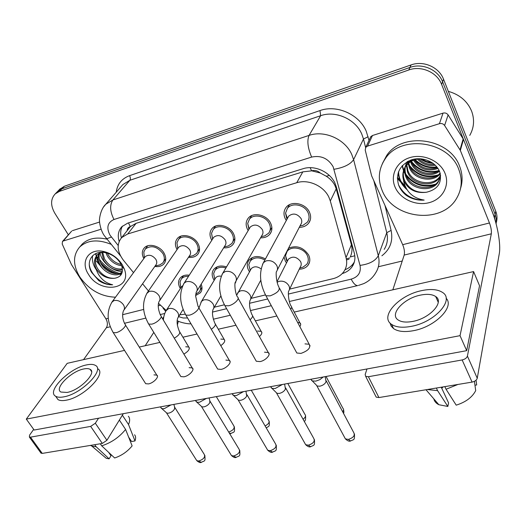 <?xml version="1.0" encoding="UTF-8"?>
<svg xmlns="http://www.w3.org/2000/svg" width="526" height="526" viewBox="0 0 526 526"><rect width="100%" height="100%" fill="white"/><g stroke="black" fill="none" stroke-linecap="round" stroke-linejoin="round"><path stroke-width="0.79" d="M201.169 284.178C202.484 287.525 202.221 290.405 200.367 292.804L195.619 295.546M180.372 288.57L180.089 288.103C177.972 284.211 178.031 280.812 180.254 277.925C182.371 275.611 185.369 274.704 189.248 275.203M236.227 280.595L235.03 283.553M214.181 280.338L213.635 279.451C211.597 275.565 211.689 272.139 213.918 269.167C216.942 265.959 221.144 265.203 226.515 266.912M249.521 271.791L248.666 270.417C246.714 266.55 246.845 263.092 249.061 260.054C253.282 255.807 258.746 255.439 265.446 258.937M288.55 248.16C296.631 245.05 303.311 247.319 308.591 254.959C310.353 258.707 310.202 262.079 308.151 265.091C306.106 267.727 303.134 269.095 299.248 269.187M286.512 262.901L285.283 260.975L284.04 256.918M143.828 258.582C141.685 254.439 141.816 250.895 144.242 247.956C148.529 242.788 160.121 245.82 164.099 253.197C166.328 257.372 166.262 260.942 163.895 263.907C161.712 266.202 158.694 267.037 154.835 266.426M177.058 249.6L177.019 249.534C174.763 245.274 174.888 241.579 177.4 238.449C181.871 232.9 194.035 235.898 198.006 243.584C200.163 247.766 200.044 251.382 197.664 254.433C195.455 256.839 192.391 257.799 188.479 257.313M211.807 240.27L211.511 239.757C209.335 235.497 209.506 231.756 212.031 228.534C216.686 222.564 229.487 225.516 233.445 233.537C235.516 237.713 235.359 241.368 232.979 244.505C230.75 247.023 227.653 248.121 223.688 247.785M248.18 230.572L247.575 229.54C245.484 225.286 245.701 221.505 248.226 218.198C253.072 211.748 266.59 214.634 270.535 223.031C272.507 227.186 272.317 230.868 269.943 234.083C267.708 236.72 264.585 237.962 260.574 237.805M286.308 220.486L285.322 218.836C283.336 214.615 283.593 210.808 286.098 207.408C291.134 200.432 305.461 203.214 309.38 212.024C311.254 216.14 311.024 219.842 308.683 223.129C306.448 225.891 303.318 227.291 299.281 227.331M354.807 255.781L350.277 256.944C352.072 252.993 352.446 248.923 351.407 244.741L336.199 188.814L334.799 185.211C332.859 181.608 329.999 178.603 326.232 176.203L320.255 173.001C317.619 170.72 314.726 169.977 311.57 170.792L310.189 167.676M289.648 289.109L332.886 278.721C337.685 277.524 341.367 275.111 343.938 271.488C346.667 267.399 347.364 262.79 346.029 257.648L330.308 200.971L328.901 197.243C323.792 185.934 308.236 178.925 296.743 182.719L127.7 233.965L121.67 237.581C116.496 244.097 117.074 251.652 123.406 260.232L133.512 272.646M311.57 170.792L320.255 173.001M128.712 228.711L130.316 226.542C128.351 227.225 127.292 228.6 127.16 230.671M311.188 170.904L302.825 171.864L136.116 223.307L130.619 226.45M179.767 314.798L185.211 314.2M214.358 307.197L224.227 304.824M251.119 298.367L265.255 294.968M158.471 303.298L166.209 310.452M142.566 283.764L148.45 290.983M96.284 261.034L102.8 268.648M121.184 274.598L119.376 274.256L121.184 274.598M117.285 273.704C110.565 271.594 104.904 267.76 100.302 262.218C104.904 267.76 110.565 271.594 117.285 273.704M98.27 259.403L96.495 256.247L98.27 259.403M397.386 177.393L404.862 185.724M96.396 256.037L95.436 253.723L96.396 256.037M56.979 192.069L61.91 188.808L409.945 67.44C422.332 62.798 438.125 69.721 442.583 81.806L495.13 214.319L496.314 219.099L496.13 223.898L496.314 219.099L495.13 214.319L442.583 81.806C438.125 69.721 422.332 62.798 409.945 67.44L61.91 188.808L56.979 192.069M59.484 189.498L64.402 186.237L411.082 64.928C423.404 60.293 439.105 67.183 443.53 79.209L495.742 211.196C497.195 214.956 497.392 218.698 496.334 222.419M342.216 273.592C346.542 272.284 349.875 269.937 352.223 266.57C354.866 262.546 355.556 258.023 354.274 253.006L336.305 186.809L334.924 183.087C329.901 171.792 314.476 164.868 303.042 168.721L127.733 223.136L121.874 226.66C118.324 230.598 117.416 235.523 119.159 241.434M405.474 187.131L397.367 178.551L405.474 187.131M68.354 234.826L54.868 213.306C50.411 205.495 50.529 199.019 55.217 193.884L59.399 191.398L408.801 69.978C421.247 65.323 437.132 72.292 441.616 84.43L494.512 217.481L495.709 222.353M402.245 261.008L378.378 266.754M121.394 237.877C120.191 233.465 120.553 229.533 122.473 226.081M354.366 261.889L353.584 263.171C351.532 266.149 348.666 268.339 344.99 269.733M300.201 225.897L303.061 225.286L307.322 222.242C309.4 219.335 309.604 216.068 307.947 212.425C304.482 204.66 291.845 202.208 287.4 208.375L285.565 213.122L286.723 218.441M277.314 269.983L300.721 224.53C301.983 222.768 302.108 220.788 301.089 218.579C297.229 213.563 293.087 212.747 288.662 216.147L287.827 217.679M323.227 376.991L319.893 379.627L315.837 381.12L312.299 380.929L310.82 379.272M325.193 376.636L326.054 381.777C324.95 383.98 322.872 385.459 319.828 386.202L317.277 386.051L316.231 384.979M301.339 267.622L303.127 267.083L306.809 264.269C308.63 261.613 308.762 258.628 307.204 255.32C303.778 247.812 291.18 245.425 287.078 251.454L285.519 255.649L286.637 260.626M289.399 289.622L300.326 266.938C301.437 265.328 301.516 263.526 300.563 261.521C296.697 256.662 292.64 255.886 288.386 259.193L287.65 260.653M262.244 236.43L264.769 235.878L268.641 233.182C270.739 230.342 270.916 227.087 269.167 223.418C265.676 216.008 253.756 213.471 249.475 219.171L247.7 223.405L248.903 229.158M236.089 280.838L261.941 235.405C263.224 233.682 263.329 231.71 262.25 229.487C258.509 224.681 254.538 223.826 250.35 226.93L249.613 228.166M282.396 384.486L275.177 388.517L271.981 388.359L270.581 386.656M284.619 384.079L285.434 389.102C284.25 391.272 282.206 392.718 279.293 393.435L276.985 393.31L276.032 392.363M225.956 246.49L228.199 245.997L231.723 243.597C233.833 240.829 233.971 237.601 232.144 233.912C228.639 226.831 217.35 224.234 213.24 229.507L211.524 233.301L212.596 239.047M196.888 291.088L224.937 245.76C226.226 244.09 226.305 242.131 225.181 239.902C221.545 235.293 217.731 234.405 213.753 237.252L213.115 238.245M243.499 391.627L236.437 395.559L233.544 395.427L232.229 393.777M245.958 391.173L246.72 396.085C245.464 398.221 243.446 399.635 240.658 400.332L238.567 400.227L237.693 399.392M191.234 256.116L193.233 255.662L196.454 253.519C198.558 250.83 198.664 247.634 196.757 243.939C193.246 237.16 182.515 234.517 178.57 239.415L176.933 242.828L177.643 247.996M159.569 300.787L189.59 255.643C190.872 254.019 190.925 252.085 189.761 249.85C186.217 245.418 182.548 244.511 178.774 247.128L178.215 247.93M206.383 398.432L199.479 402.285L196.855 402.173L195.646 400.694M209.072 397.939L209.815 400.634L209.775 402.745C208.46 404.856 206.468 406.236 203.792 406.907L201.899 406.815L201.103 406.085M157.978 265.328L159.772 264.92L162.718 262.993C164.816 260.377 164.875 257.227 162.902 253.532C157.195 246.464 151.356 244.925 145.38 248.923L143.822 251.993L144.209 256.504M124.004 309.992L155.788 265.084C157.057 263.506 157.09 261.6 155.88 259.371C152.422 255.103 148.891 254.176 145.294 256.589L144.814 257.24M170.943 404.935L164.191 408.702L161.804 408.61L160.68 407.288M173.856 404.402L174.606 406.96L174.487 409.11C173.12 411.187 171.147 412.542 168.583 413.186L166.854 413.114L166.131 412.469M264.861 260.015C258.917 256.866 254.065 257.181 250.31 260.955L248.785 264.729L250.218 270.535M261.087 268.885C257.247 266.209 253.966 266.136 251.244 268.681L250.58 269.877M225.891 267.958C221.282 266.603 217.692 267.313 215.121 270.075L213.648 273.481L214.641 278.695M221.229 276.229C218.849 275.815 217.008 276.334 215.726 277.774L215.127 278.76M188.525 276.328C185.461 276.13 183.094 276.965 181.424 278.826L180.004 281.903L180.628 286.506M182.706 285.657L181.194 287.301M195.738 294.179L199.163 291.956C200.564 290.188 200.939 288.064 200.307 285.565M370.159 137.917L370.705 136.74L372.474 135.504L367.556 146.103L439.427 123.682L443.03 113.129C445.16 112.617 446.85 113.208 448.113 114.905L463.478 139.416L491.902 210.913C497.511 224.793 500.995 244.682 499.292 253.604L477.253 378.253C476.641 380.167 474.919 381.455 472.072 382.106L462.144 359.948C465.017 359.258 466.766 357.969 467.41 356.082L491.323 233.807C491.652 230.875 491.034 227.271 489.463 222.985L460.342 150.423L444.608 125.504C443.319 123.774 441.597 123.169 439.427 123.682M372.474 135.504L443.03 113.129M366.984 368.963L365.162 374.532L365.675 376.366L368.391 376.721L378.93 397.557L472.072 382.106M378.93 397.557L376.221 397.15L375.577 395.881M368.391 376.721L462.144 359.948M392.837 289.813L404.185 255.064C404.829 252.191 404.33 248.726 402.686 244.675L371.619 175.815L365.222 150.114L365.761 147.339L370.705 136.74M367.556 146.103L365.761 147.339M71.49 231.289L63.245 241.013L101.11 229.204M72.41 230.658L99.605 222.038M178.36 321.202L177.321 325.114M123.301 413.679L106.916 440.282L102.314 443.438L90.663 426.395L95.324 423.233L98.553 418.223M33.684 429.38L29.601 435.094L29.371 437.06L30.495 437.165L42.244 453.405L102.314 443.438M42.244 453.405L40.804 452.84M30.495 437.165L90.663 426.395M145.209 345.72L153.789 332.393M162.56 318.756L163.81 316.823M83.555 359.639L106.383 327.711C107.85 325.094 107.692 322.149 105.923 318.874L71.497 264.631L62.213 244.044L62.469 241.473L71.635 231.118M63.245 241.013L62.469 241.473M382.349 190.971C377.543 179.622 378.51 168.879 385.256 158.753C400.549 134.406 448.671 140.718 458.738 169.306C462.597 179.491 461.946 189.077 456.772 198.065C442.175 224.648 393.586 219.303 382.349 190.971M382.448 163.468L386.498 155.801C401.739 131.52 449.598 137.766 459.592 166.236C462.525 173.725 462.854 181.108 460.572 188.38M448.336 91.366C459.625 94.549 467.384 101.156 471.631 111.19C474.702 119.665 474.071 127.739 469.751 135.399M407.104 161.771C404.737 166.282 404.448 170.851 406.236 175.48C410.826 188.808 432.392 191.688 438.671 180.707L440.617 175.447M407.578 161.508L407.255 161.975C404.356 166.689 403.869 171.588 405.796 176.664C410.405 190.011 432.004 192.904 438.303 181.917L439.992 178.025L440.301 173.738M406.815 164.934L407.966 170.792C412.509 184.041 433.904 186.855 440.15 175.921L440.341 175.612M406.394 165.44L407.538 171.956C412.095 185.224 433.529 188.052 439.782 177.111L440.295 176.243M408.774 163.04L409.675 166.19C413.863 178.222 432.536 182.049 440.13 173.107M408.248 163.501L409.248 167.334C413.548 179.754 433.102 183.265 440.288 173.685M411.227 161.344L411.345 161.66C415.185 172.199 430.38 176.986 439.157 170.562M410.563 161.745L410.931 162.784C414.856 173.679 430.886 178.294 439.46 171.233M414.343 159.897C420.359 167.972 428.059 170.569 437.435 167.689M413.482 160.226C419.722 169.221 427.881 171.956 437.961 168.438M418.617 158.859C423.167 163.086 428.407 164.908 434.331 164.329M417.374 159.062C422.424 164.29 428.407 166.347 435.324 165.236M413.226 159.358L409.024 162.028L405.927 165.493C403.015 170.227 402.528 175.145 404.474 180.24C409.004 189.15 416.316 193.154 426.395 192.253C437.882 189.459 442.327 182.68 439.743 171.93C436.093 161.923 422.253 156.163 411.325 159.891C399.688 165.092 395.447 173.468 398.609 185.034C400.141 189.044 402.692 192.47 406.25 195.324C411.661 198.966 417.631 200.557 424.16 200.097C413.173 198.256 406.361 192.095 403.731 181.601L403.567 180.148L404.047 181.391C408.709 189.919 416.158 193.542 426.395 192.253M419.873 158.734C413.443 159.417 408.649 162.067 405.48 166.676C402.824 170.897 402.186 175.388 403.567 180.148M408.551 161.009L408.669 162.337M408.11 161.226L408.169 162.804M410.813 160.062L410.97 160.588M410.175 160.298L410.346 161.009M444.976 173.205C450.138 185.487 442.524 199.196 429.269 202.635C416.079 206.258 400.332 199.17 395.177 187.335C389.825 175.552 396.505 161.521 409.964 157.576C423.345 153.454 440.012 160.871 444.976 173.205M421.056 158.819L426.454 161.423L432.122 162.652M415.178 159.615C421.365 165.552 428.585 167.978 436.836 166.9M411.312 161.291C418.742 170.319 428.019 173.389 439.131 170.509M407.4 161.765L407.985 162.988M409.34 165.276C416.914 174.823 426.487 178.051 438.066 174.948M402.41 165.512L403.712 170.22M403.764 170.352L404.718 172.357M405.75 174.093C413.541 184.107 423.443 187.473 435.462 184.192M398.59 171.621C398.669 177.742 401.062 183.12 405.783 187.762M398.583 184.955C403.955 195.061 412.483 200.11 424.16 200.097M419.952 158.74C424.009 161.521 428.368 163.04 433.023 163.277M414.633 159.792C421.017 166.137 428.545 168.662 437.198 167.367M411.884 162.876C418.979 170.779 427.599 173.633 437.75 171.43M407.071 162.047L407.657 163.323M407.906 163.81L408.472 164.809M410.089 167.156C417.315 175.322 426.126 178.248 436.527 175.94M402.147 165.802L403.514 170.838M403.606 171.062L404.921 173.679M406.427 175.947C413.903 184.626 423.088 187.71 434.003 185.191M398.36 172.245C398.471 178.886 401.266 184.613 406.736 189.426M115.496 297.197C100.861 296.644 88.933 289.846 79.709 276.801C72.812 265.065 72.825 255.123 79.742 246.977C87.5 239.974 97.948 239.08 111.091 244.294M80.485 246.109L82.168 244.13C88.171 238.423 96.416 236.766 106.909 239.159M99.526 253.322C98.625 256.688 99.105 260.1 100.959 263.559C105.318 272.001 117.035 276.42 122.249 271.962M98.862 253.723C97.645 257.247 98.04 260.909 100.058 264.696C104.648 273.698 117.482 277.879 122.144 272.422M102.669 252.355L104.542 259.055C109.349 266.452 115.299 269.733 122.4 268.898M101.801 252.368L103.648 260.179C108.869 268.023 115.135 271.232 122.453 269.792M107.376 253.17L108.073 254.617C111.249 259.956 115.588 263.217 121.079 264.407M105.963 252.802L107.192 255.721C110.802 261.639 115.621 264.972 121.631 265.709M100.032 252.427L97.165 255.123M97.146 255.149C94.798 258.956 94.858 263.283 97.33 268.128C101.932 275.256 107.712 278.635 114.675 278.267C121.164 277.024 123.538 272.981 121.789 266.143L120.329 263.013C116.89 257.681 111.999 254.255 105.654 252.736C92.852 249.751 85.153 261.521 91.563 272.35L98.743 280.608C103.333 283.586 107.975 284.98 112.663 284.796C104.786 282.942 99.296 277.813 96.179 269.404L95.89 268.24L96.462 269.227C101.34 275.979 107.416 278.997 114.675 278.267M105.082 251.829C101.735 252.026 99.085 253.137 97.119 255.176C94.115 258.647 93.707 263 95.89 268.24M99.434 252.5L99.164 253.026M122.275 264.729L124.333 269.016C132.552 290.043 99.927 294.317 88.473 274.322C80.024 261.863 88.565 248.068 103.405 251.435C111.433 253.302 117.719 257.733 122.275 264.729M119.31 273.395C111.223 270.831 104.575 266.123 99.355 259.265M98.152 257.53L97.744 256.885M89.302 264.736C90.472 275.026 102.991 285.289 112.663 284.796M100.045 253.052C101.788 262.612 113.32 271.817 122.341 271.469M96.054 253.44L96.219 256.293M96.284 256.695C97.317 262.04 100.249 266.708 105.082 270.706M92.635 255.669C91.899 260.521 93.109 265.196 96.265 269.707M183.89 354.103C188.532 351.237 190.156 348.863 188.742 346.976L185.724 346.779M220.788 345.654C224.438 342.959 225.542 340.848 224.115 339.323L220.802 339.086M259.417 336.561C261.889 334.247 262.467 332.491 261.139 331.314L257.503 331.045M145.018 382.632L145.689 383.691L148.477 383.914C153.553 383.073 159.661 376.55 156.801 375.097L153.96 374.88M180.129 375.38L180.859 376.563L183.922 376.82C189.169 375.945 195.166 369.456 192.22 367.917L189.104 367.661M216.903 367.766L217.685 369.094L221.065 369.39C226.482 368.476 232.374 362.033 229.336 360.402L225.904 360.106M255.458 359.764L256.3 361.25L260.028 361.592C265.63 360.645 271.403 354.254 268.28 352.525L264.493 352.183M299.833 326.607C300.951 324.963 300.99 323.74 299.945 322.931L297.604 322.405M295.928 351.342L296.822 353.005L300.951 353.406C308.19 350.776 310.938 347.732 309.189 344.26L304.995 343.873M124.531 350.388L67.21 363.328L26.3 419.104L460.033 335.66L473.584 271.58L294.212 312.082M276.867 315.995L255.36 320.853M235.957 325.232L218.297 329.217M197.026 334.023L182.903 337.212M159.924 342.4L139.252 347.068M26.3 419.104L34.157 430.038L466.687 350.671L479.541 285.743L473.584 271.58M460.033 335.66L466.687 350.671M412.903 321.379C429.992 318.302 444.621 301.977 435.686 296.532C432.194 294.212 427.079 293.751 420.333 295.145C403.692 298.373 389.135 314.239 398.129 319.946C401.437 322.149 406.361 322.629 412.903 321.379M389.99 322.99L391.153 326.1L393.586 328.618C398.05 331.617 404.704 332.3 413.541 330.67C435.199 326.856 454.924 306.737 446.107 298.249M421.609 290.635C399.083 295.053 379.292 316.534 391.548 324.358C396.006 327.33 402.66 327.981 411.503 326.317C434.857 322.175 454.78 299.859 442.636 292.509C437.842 289.32 430.833 288.695 421.609 290.635M427.27 389.542L437.593 390.647L447.836 406.453L448.579 402.89L441.261 387.221M436.363 388.03L437.593 390.647M474.958 385.236L476.694 384.953L476.05 380.213M433.792 398.833C434.41 401.358 436.1 403.324 438.848 404.718L447.836 406.453M443.122 386.912L441.761 388.293M474.419 381.33L475.701 390.601C472.289 397.268 465.786 402.12 456.206 405.158L446.055 389.253L444.832 386.623M446.055 389.253L457.909 384.46M67.098 392.442C79.932 390.246 97.218 372.618 90.117 369.344C88.677 368.489 86.527 368.371 83.654 368.989C71.128 371.257 53.869 388.49 60.924 392.048L67.098 392.442M128.646 437.119L131.572 441.518L134.991 440.959L128.541 424.541L122.367 415.198M55.993 396.722L57.985 399.602C59.846 400.707 62.62 400.897 66.315 400.181C83.851 397.268 107.278 373.164 97.573 368.713M86.527 364.912C69.57 368.022 46.091 391.364 55.684 396.275C57.538 397.367 60.312 397.544 64.001 396.821C81.543 393.856 105.069 369.785 95.39 365.392C93.418 364.222 90.465 364.064 86.527 364.912M128.541 424.541C130.06 420.945 130.007 418.177 128.37 416.244M90.498 445.397L91.846 446.114L96.146 446.745L109.119 458.843L110.973 455.746L108.672 452.373M94.739 444.694L96.146 446.745M134.991 440.959C135.938 438.316 135.807 436.251 134.584 434.772M103.905 456.318L106.239 458.297L109.119 458.843M101.709 445.831C111.256 442.76 119.224 437.297 125.596 429.44L132.125 445.897C127.41 451.624 121.591 455.654 114.648 457.988L101.709 445.831L100.295 443.773M119.369 420.064L125.596 429.44M336.199 188.814L330.308 200.971M326.232 176.203L329.388 175.5M130.316 226.542L128.456 222.912M302.825 171.864L296.743 182.719M351.407 244.741L346.029 257.648M136.116 223.307L127.7 233.965M64.402 186.237L59.399 191.398M411.082 64.928L408.801 69.978M443.53 79.209L441.616 84.43M495.742 211.196L494.512 217.481M288.36 294.06L351.19 279.142C358.331 276.926 361.277 272.343 360.021 265.393L333.136 166.735C328.145 158.359 320.978 155.137 311.635 157.077L113.997 219.48C107.567 222.413 106.213 227.6 109.941 235.05L118.186 245.478M103.661 206.843L105.779 204.259L112.899 199.979L309.051 135.412C324.424 129.915 345.207 139.186 351.802 154.565L353.603 159.634L363.486 139.002L361.776 134.071C355.51 119.132 335.529 110.25 320.636 115.713L129.85 180.306L122.867 184.567L121.276 186.401M116.207 192.246C117.318 184.126 121.776 178.597 129.567 175.658L319.999 110.578L320.636 115.713L309.051 135.412C306.888 140.685 307.749 147.905 311.635 157.077M106.009 238.048L106.614 238.791L111.361 237.068M319.999 110.578C336.719 104.385 359.225 114.372 366.221 131.191L369.015 140.363M385.025 205.607L391.107 230.395C393.244 240.895 390.167 249.357 381.889 255.781M334.063 169.273C343.919 167.577 350.434 164.362 353.603 159.634L378.306 255.689L386.755 232.683L373.927 181.062M360.021 265.393C369.403 264.118 375.498 260.883 378.306 255.689C379.811 261.935 378.97 267.596 375.774 272.692C372.921 277.59 368.884 281.246 363.65 283.652L358.489 285.408M384.204 249.37C387.327 244.347 388.175 238.784 386.755 232.683L391.107 230.395M365.609 147.563L363.486 139.002L368.128 136.74M113.997 219.48C109.954 211.59 109.586 205.087 112.899 199.979L129.85 180.306C130.619 179.116 130.52 177.571 129.567 175.658M178.61 316.659L183.166 317.993L187.565 317.974M212.524 312.069L226.634 308.716M249.541 303.278L267.681 298.972M351.19 279.142C353.347 283.382 355.497 285.539 357.647 285.598L289.359 301.497M346.502 259.883L348.988 259.265M326.225 380.804L353.748 432.628C355.201 435.489 353.406 437.744 348.37 439.414L345.378 438.862L344.635 437.487M350.559 441.051L348.37 439.414M265.143 294.277L265.946 295.75L270.062 295.888C277.465 293.041 280.384 290.063 278.826 286.946C276.189 282.258 275.769 272.047 276.452 271.666C277.767 269.858 277.86 267.793 276.735 265.479C274.085 261.488 270.535 259.962 266.064 260.909L263.414 262.691L262.507 264.433M326.054 376.478L342.926 408.314C343.84 409.162 343.761 410.319 342.676 411.779M290.681 309.327C291.831 307.697 291.884 306.5 290.852 305.731C288.537 301.595 287.906 292.213 288.649 291.18C289.78 289.556 289.846 287.715 288.84 285.664C286.4 281.982 283.08 280.555 278.885 281.39L277.176 282.258M285.657 387.958L313.766 438.46C315.127 441.261 313.332 443.503 308.374 445.187L305.665 444.7L304.968 443.471M310.656 446.771L308.374 445.187M224.168 304.363L224.918 305.678L228.626 305.79C234.28 304.593 240.428 298.341 237.41 296.92C234.866 292.607 234.412 283.172 235.326 282.186C236.647 280.424 236.72 278.379 235.53 276.045C232.873 272.179 229.421 270.693 225.167 271.58L222.8 273.145L221.998 274.533M246.996 394.783L275.611 444.029C276.88 446.784 275.078 449.007 270.2 450.703L267.741 450.269L267.096 449.171M272.567 452.228L270.2 450.703M185.185 313.943L185.882 315.113L189.235 315.205C194.699 314.055 200.971 307.749 198.039 306.408L195.606 295.993L196.218 292.167C197.546 290.464 197.585 288.439 196.343 286.098C193.68 282.344 190.32 280.891 186.27 281.732L184.146 283.113L183.449 284.224M210.111 401.318L239.159 449.362C240.329 452.064 238.521 454.267 233.728 455.97L231.486 455.588L230.888 454.602M236.167 457.442L233.728 455.97M148.062 323.049L148.707 324.095L151.744 324.161C157.024 323.056 163.408 316.711 160.568 315.449C158.155 309.709 157.629 305.113 158.99 301.661C160.305 300.004 160.312 298.005 159.023 295.671C156.36 292.022 153.092 290.602 149.226 291.404L146.715 293.508M174.875 407.565L204.298 454.464C205.377 457.12 203.562 459.297 198.848 461.006L196.803 460.671L196.244 459.79M201.353 462.433L198.848 461.006M112.656 331.715L113.254 332.649L116.016 332.702C121.118 331.643 127.614 325.265 124.859 324.075C122.459 319.085 122.006 314.627 123.498 310.702C124.8 309.097 124.78 307.131 123.446 304.797C120.783 301.253 117.6 299.859 113.905 300.622L111.67 302.417M287.807 383.493L304.942 414.429C306.106 415.744 305.488 417.355 303.088 419.268M250.087 319.762C252.605 317.448 253.203 315.731 251.901 314.601C249.699 309.229 249.048 304.547 249.955 300.556C251.099 298.965 251.145 297.131 250.087 295.06C247.634 291.483 244.406 290.089 240.395 290.878L238.022 292.449L237.318 293.764M251.257 390.2L268.615 420.287C269.825 422.089 268.661 423.989 265.117 425.975M211.314 329.309C215.009 326.613 216.153 324.529 214.753 323.063C212.497 317.211 211.919 312.687 213.037 309.485C214.187 307.927 214.207 306.112 213.102 304.028C210.643 300.55 207.5 299.182 203.667 299.932L201.524 301.332L200.893 302.404M216.298 396.617L233.846 425.902C234.892 428.328 233.169 430.38 228.692 432.05M231.006 433.542L229.185 432.865M174.297 338.205C178.991 335.325 180.655 332.971 179.281 331.156C177.025 325.548 176.526 321.162 177.775 318C178.925 316.481 178.925 314.68 177.775 312.595C175.309 309.203 172.245 307.868 168.583 308.578L166.084 310.708M404.185 255.064L491.323 233.807M402.686 244.675L489.463 222.985M463.478 139.416L460.342 150.423M467.41 356.082L477.253 378.253M460.026 149.818L463.176 138.818M448.113 114.905L444.608 125.504M106.383 327.711L110.236 326.771M124.458 323.299L145.715 318.118M160.147 314.594L164.769 313.47M105.923 318.874L108.244 318.296M122.604 314.706L143.657 309.439M158.221 305.797L160.154 305.317M95.324 423.233L106.916 440.282M115.884 273.698C110.204 271.705 105.285 268.431 101.137 263.874M98.461 260.462L97.698 259.285M200.367 292.804L201.379 291.148M235.063 283.369L235.839 281.995M308.151 265.091L309.544 262.126M163.895 263.907L164.842 262.546M197.664 254.433L198.756 252.769M232.979 244.505L234.221 242.453M269.943 234.083L271.357 231.545M308.683 223.129L310.261 219.986M130.126 226.936L121.67 237.581M60.234 188.722L55.217 193.884M121.19 186.493L105.779 204.259C99.815 209.821 99.098 221.236 99.559 221.203C99.315 221.979 100.558 230.289 104.181 235.477L120.513 255.873M177.15 320.643C180.359 322.596 188.459 324.141 191.004 323.799M213.293 319.21L230.322 315.245M250.422 310.564L271.311 305.698M163.08 308.157L165.703 311.385M346.312 258.818L349.77 257.957M353.584 263.171L352.223 266.57M354.478 434.009C354.623 440.755 354.136 439.131 350.204 441.097C349.021 441.505 347.41 440.762 345.378 438.862L316.836 385.808M287.4 208.375L289.405 204.739M287.406 218.468L285.565 213.122M288.662 216.147L263.414 262.691C258.891 272.678 259.739 283.698 265.946 295.75L296.822 353.005M310.971 379.246L311.708 380.6M299.991 225.943L303.061 225.286M279.622 288.452L310.077 345.937M317.277 386.051L312.299 380.929M343.557 409.504C343.971 411.569 343.958 412.851 343.504 413.344M287.078 251.454L288.859 247.989M287.334 261.277L285.519 255.649M288.386 259.193L277.018 281.653M299.761 268.109L303.127 267.083M291.595 307.131L300.708 324.378M314.456 439.697C314.758 446.383 314.2 444.851 310.281 446.817C309.222 447.225 307.684 446.521 305.665 444.7L276.584 393.093M249.475 219.171L251.606 215.653M249.153 228.935L247.7 223.405M250.35 226.93L222.8 273.145C217.922 283.014 218.632 293.863 224.918 305.678L256.3 361.25M270.64 386.643L271.442 388.063M269.884 230.96L271.857 227.449M261.231 236.647L264.769 235.878M238.153 298.262L269.115 354.024M276.985 393.31L271.981 388.359M276.255 445.141C276.63 451.893 276.124 450.256 272.172 452.281C271.225 452.689 269.753 452.018 267.741 450.269L238.206 400.03M213.24 229.507L215.456 226.121M212.635 238.982L211.524 233.301M213.753 237.252L184.146 283.113C178.958 292.864 179.537 303.528 185.882 315.113L217.685 369.094M232.19 393.698L233.051 395.164M232.821 241.802L234.885 238.41M224.254 246.872L228.199 245.997M198.729 307.605L230.112 361.737M238.567 400.227L233.544 395.427M239.757 450.355C240.198 457.114 239.771 455.411 235.76 457.495C234.912 457.903 233.491 457.265 231.486 455.588L201.563 406.644M178.57 239.415L180.845 236.167M177.729 248.634L176.933 242.828M178.774 247.128L147.319 292.62C141.856 302.246 142.316 312.74 148.707 324.095L180.859 376.563M195.481 400.437L196.402 401.936M197.408 252.066L199.551 248.805M188.933 256.635L193.233 255.662M161.212 316.514L192.937 369.107M201.899 406.815L196.855 402.173M204.851 455.358C205.35 462.13 204.995 460.342 200.925 462.485C200.169 462.893 198.795 462.282 196.803 460.671L166.551 412.956M145.38 248.923L147.694 245.813M144.328 257.904L143.822 251.993M145.294 256.589L112.189 301.707C106.476 311.208 106.831 321.517 113.254 332.649L145.689 383.691M160.417 406.868L161.383 408.393M163.553 261.81L165.736 258.687M155.157 265.972L159.772 264.92M125.458 325.022L157.465 376.162M166.854 413.114L161.804 408.61M305.54 415.507C305.81 419.406 305.356 421.313 304.186 421.241M250.31 260.955L252.197 257.602M250.231 270.502L248.785 264.729M251.244 268.681L236.687 295.237M260.811 280.154L250.632 299.281M252.598 315.856L261.856 332.616M269.18 421.26C269.674 427.553 268.852 425.889 266.241 427.908M215.121 270.075L217.1 266.84M214.766 279.365L213.648 273.481M215.726 277.774L201.524 301.332L198.946 307.973M220.867 295.954L213.641 308.433M215.404 324.194L224.786 340.493M234.372 426.777C234.813 433.339 234.3 431.596 230.625 433.595L229.619 433.588M181.424 278.826L183.456 275.716M180.819 287.88L180.004 281.903M181.72 286.486L166.637 309.827C164.756 312.654 163.665 316.073 163.362 320.084M200.058 290.503L201.971 287.387M195.738 294.146L196.323 293.968M183.081 309.472L178.314 317.132M179.885 332.169L189.373 348.028M365.675 376.366L376.221 397.15M29.371 437.06L41.12 453.28M385.256 158.753L386.498 155.801M438.303 181.917L438.671 180.707M439.782 177.111L440.15 175.921M405.48 166.676L405.927 165.493M407.255 161.975L407.394 161.607M79.742 246.977L82.168 244.13M97.119 255.176L98.046 254.038M121.789 266.143L124.333 269.016M105.654 252.736L103.405 251.435M438.25 302.272L435.686 296.532M393.586 328.618L391.548 324.358M438.848 404.718L426.001 389.753M91.55 371.507L90.117 369.344M57.985 399.602L55.684 396.275M106.239 458.297L91.846 446.114"/></g></svg>
